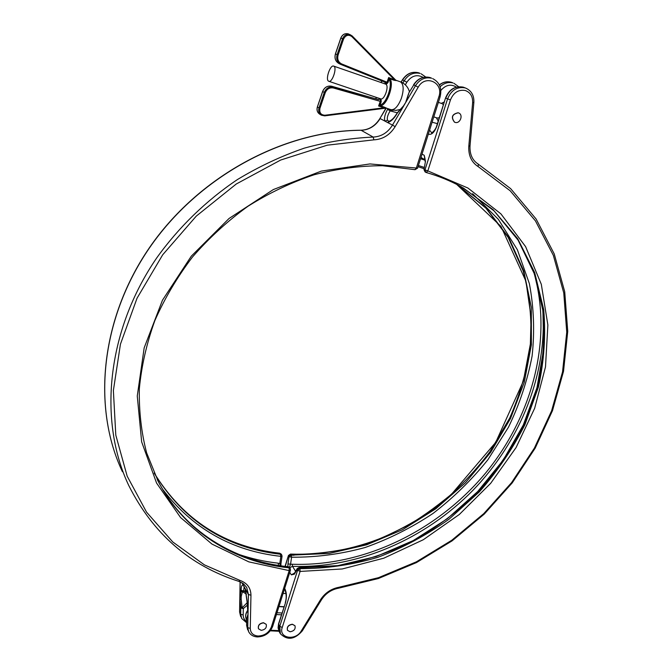 <?xml version="1.0" encoding="UTF-8"?>
<svg xmlns="http://www.w3.org/2000/svg" width="672" height="672" viewBox="0 0 672 672"><rect width="100%" height="100%" fill="white"/><g stroke="black" fill="none" stroke-linecap="round" stroke-linejoin="round"><path stroke-width="1.01" d="M328.65 81.211C325.097 79.842 330.221 64.453 333.69 66.116L333.782 66.158C337.394 67.427 332.237 82.967 328.784 81.27L328.65 81.211M385.434 84.042L385.686 84.134C389.567 85.487 384.367 100.632 380.646 98.851L380.503 98.792M442.184 103.69L443.402 104.723M458.59 112.921L458.237 112.812C452.138 114.181 450.929 117.314 454.6 122.203L455.146 122.405C460.102 124.026 463.604 114.828 458.716 112.98L458.111 112.753C452.012 114.122 450.803 117.256 454.474 122.153L454.499 122.161M294.941 625.699L292.362 624.229C288.355 624.91 286.709 626.909 287.44 630.218L287.473 630.277M292.446 624.364C288.431 625.052 286.793 627.052 287.515 630.361L290.069 631.764C294.092 631.067 295.722 629.059 294.974 625.75L292.446 624.364M396.161 80.556L394.111 80.254L394.136 79.439L351.859 36.599C348.44 34.23 345.66 35.078 343.526 39.119L338.092 55.045C337.067 59.178 338.243 62.135 341.628 63.924L387.03 82.194L386.501 82.807L340.872 64.453C337.243 62.42 336 59.161 337.134 54.684L342.552 38.758C344.064 35.297 346.483 33.877 349.818 34.507L352.12 35.902L351.859 36.599M379.966 104.891L380.344 105.815L384.493 107.209L384.023 107.797L378.613 105.983L380.251 101.354L381.192 101.724L380.092 104.84C386.106 104.471 393.145 84.689 389.088 79.422L388.676 77.532L390.071 78.985C394.372 84.538 386.929 105.42 380.579 105.798L378.613 105.983L380.092 104.84L380.579 105.798M384.493 107.209L386.45 108.091M439.261 117.76L437.22 118.02M425.082 158.97L424.225 155.308L425.46 161.347L423.982 169.646L425.082 171.914L424.276 169.478L424.99 169.89L447.552 98.952C451.181 90.241 456.985 86.545 464.974 87.872L465.94 88.2C471.534 90.854 474.172 95.592 473.861 102.413L472.634 102.682C472.844 96.466 470.392 92.4 465.268 90.502C458.48 89.376 453.541 92.518 450.45 99.926L427.82 170.898L467.922 188.034L500.917 213.872L525.596 246.616L541.313 284.315L547.873 325.03L545.496 366.912L534.668 408.265L516.096 447.535L490.661 483.344L459.362 514.441L423.326 539.717L383.821 558.18L342.224 568.974L300.098 571.427L282.223 627.48C278.3 638.224 295.537 641.231 301.283 630.941L320.586 599.626C325.063 592.864 331.204 588.739 339.016 587.252L378.47 577.693L416.38 561.834L451.769 540.271L483.764 513.635L511.552 482.664L534.383 448.123L551.586 410.878L562.548 371.885L566.748 332.186L563.766 292.925L553.35 255.368L535.424 220.853L510.182 190.789L478.136 166.58C471.425 162.229 468.317 155.408 468.812 146.126L472.634 102.682M287.876 566.706L287.96 563.976L292.202 564.253C363.46 566.74 436.649 531.208 484.613 474.239C532.224 417.06 553.106 339.654 533.837 272.303M294.353 573.493L294.353 574.182L291.304 574.862L294.622 572.989M472.601 193.687L498.355 219.341L517.381 249.757L529.36 283.592C533.887 307.381 534.794 331.582 532.073 356.194C527.394 380.671 519.506 404.376 508.418 427.308L487.948 459.656C471.811 479.749 453.516 497.666 433.079 513.4C411.65 527.671 388.979 539.053 365.056 547.52C340.721 554.182 316.226 557.407 291.589 557.197L290.514 564.48L289.355 567.227M542.657 308.582C547.84 373.279 520.615 441.008 473.046 490.216C425.141 539.12 357.899 568.571 292.496 566.336L289.758 567.706M420.949 157.466L421.756 157.828M422.016 154.09L424.225 155.308L425.166 161.524M294.294 573.518L291.304 574.862L289.758 572.368M378.437 99.599L331.632 86.234C327.499 85.537 324.517 87.301 322.669 91.526L324.282 92.392C326.138 88.15 329.137 86.377 333.278 87.074L378.689 99.641M324.811 115.828L386.375 108.1L384.023 107.797L324.929 115.24C320.855 114.996 319.192 112.686 319.931 108.318L325.24 92.761C326.903 88.948 329.599 87.352 333.329 87.973L380.251 101.354L380.243 100.489L381.125 99.968L379.361 99.095L378.563 99.632M352.145 35.944L396.186 80.59L388.676 77.532L387.03 82.194L387.979 82.555L389.088 79.422L390.071 78.985M389.029 79.288L389.911 78.792L394.111 80.254M266.171 624.296L263.474 622.717C259.451 623.372 257.771 625.363 258.451 628.69L258.476 628.74M263.55 622.86C259.526 623.515 257.846 625.506 258.527 628.832L261.206 630.344C265.238 629.681 266.91 627.682 266.204 624.347L263.55 622.86M242.298 592.217L241.105 591.142L243.6 591.268L242.298 592.217L241.24 596.257L241.189 599.348L242.038 606.9L243.281 608.63L241.702 608.252L240.828 607.295L239.887 598.987L241.122 590.134C241.282 586.043 242.038 584.455 243.39 585.346L245.171 588.58L247.153 602.339M389.063 121.296L387.584 122.514L384.913 121.103C383.939 118.289 384.821 114.374 387.576 109.351L387.979 108.662M244.196 586.832L243.608 590.864L245.826 591.007M390.356 109.46L390.172 110.872C387.702 114.862 386.82 117.97 387.526 120.212L388.769 121.304M238.577 554.316C251.387 558.692 264.592 561.649 278.208 563.178L279.787 563.665L280.871 556.349C231.983 550.948 192.604 528.629 162.733 489.392M393.448 110.258L390.449 110.401L389.18 109.066M397.261 112.787L390.172 110.872L387.576 109.351M387.526 120.212L384.913 121.103L380.134 118.583C375.505 125.992 369.197 129.889 361.217 130.276C283.172 130.754 197.988 176.954 149.134 248.396C100.288 319.906 92.274 408.122 122.43 471.727C92.207 407.946 100.262 319.696 149.05 248.254C197.862 176.879 282.929 130.712 361.04 130.225L360.856 130.284M408.887 93.005L406.056 101.875L403.654 105.974L396.581 113.912C394.078 117.97 391.558 120.431 389.012 121.304L388.71 121.288M396.581 113.912L396.808 114.005C393.725 118.978 390.65 121.808 387.584 122.514L392.49 125.101L403.738 105.89M396.808 114.005L397.118 113.173M408.761 93.038L413.767 84.932L408.761 93.038M241.122 590.134L246.12 592.208M241.954 582.733L245.204 588.974M247.061 600.886L248.094 610.722L248.018 614.174L246.792 618.198M248.682 631.806L246.674 625.59L246.817 618.568L246.59 625.229L247.75 627.631L248.018 614.174L247.111 617.425M154.333 473.399C183.666 521.052 225.775 548.016 280.669 554.274L281.753 554.904L280.19 553.501C225.498 547.252 183.49 520.422 154.165 473.021C183.389 520.254 225.28 546.991 279.838 553.232M290.228 568.462L288.263 566.74C233.789 561.296 183.742 530.746 157.769 480.514L158.155 481.278C184.22 531.712 234.503 562.397 289.136 567.832L289.187 570.62L248.825 561.868L211.974 544.085L180.583 517.558L156.568 483.059L141.666 441.907L137.264 396.026L144.178 347.852L162.456 300.241L191.293 256.166L229.051 218.476L273.344 189.554L321.317 171.1L369.944 163.934L416.354 168.034L438.9 96.667C444.007 82.681 425.275 73.954 418.169 87.234L395.136 126.655C389.911 134.98 382.822 139.381 373.876 139.843L327.272 145.177L280.669 160.037L236.275 184.002L196.3 216.09L162.691 254.797L137.046 298.208L120.439 344.182L113.375 390.516L115.794 435.12L127.168 476.162L146.555 512.148L172.754 541.96L204.414 564.875L240.122 580.482C247.212 583.069 250.824 587.992 250.958 595.241L250.261 628.404C250.505 632.957 253.1 635.502 258.065 636.031C264.499 635.746 268.943 632.713 271.396 626.926L289.187 570.62L290.447 570.175L290.228 568.462L288.632 567.025C234.049 561.582 183.817 530.914 157.769 480.514L157.282 479.564M241.702 608.252L247.17 602.7M241.189 599.348L239.887 598.987L239.669 612.268L240.71 614.242L240.828 607.295L242.038 606.9M240.181 581.86L239.946 595.585L241.24 596.257M241.996 591.436L246.49 594.098M250.958 595.241L248.413 594.493L248.077 610.386M431.239 78.002L429.82 77.49C423.318 76.104 417.967 78.59 413.767 84.932L415.498 85.697L406.056 101.875L403.553 105.84L397.74 112.308M279.485 565.622L274.478 564.791M280.879 565.832L280.955 563.573L279.787 563.665L280.442 565.765M281.408 614.821L276.419 614.544M270.74 630.227L278.687 630.613M248.027 610.252C245.566 613.519 245.053 616.644 246.481 619.634L246.691 620.029M283.92 606.908L278.93 606.606M276.998 612.73L281.98 613.007M333.388 87.99L333.346 87.091L331.682 86.243L378.462 99.607L379.361 99.095M452.466 82.69L451.189 82.236C447.082 81.169 443.159 82.11 439.438 85.05M464.428 87.587L463.134 87.125C455.162 85.798 449.375 89.477 445.763 98.162L450.45 99.926M429.601 130.108L431.6 132.695C430.643 133.946 435.792 130.427 436.859 125.328L437.086 125.488C434.616 132.132 431.81 135.03 428.677 134.19L428.366 134.005M348.625 34.012L348.104 33.818C344.778 33.197 342.367 34.608 340.864 38.06L343.526 39.119M400.084 81.707L400.504 81.85C403.729 84.269 404.006 89.804 401.327 98.465C398.101 106.428 394.64 110.158 390.944 109.654L395.934 110.393L400.882 109.309M440.118 86.755C444.058 83.068 448.342 81.808 452.962 82.958L451.147 82.219C446.989 81.144 443.05 82.026 439.345 84.874M382.074 81.026L380.982 82.496M376.102 97.306L376.093 98.927M381.192 101.724L381.125 99.968M384.804 82.127L385.073 82.933L386.862 83.756L387.979 82.555M287.96 563.976L289.036 556.702L288.548 555.929L290.825 554.358L290.455 554.089C322.132 555.156 353.195 549.511 383.662 537.138L405.636 526.562C418.799 519.288 434.129 508.469 451.609 494.122L495.734 442.327L523.337 381.234L530.376 344.014L531.098 317.15L525.941 281.24L501.018 226.456L456.683 184.38L485.848 208.076L508.175 237.401L523.16 270.9C529.519 294.781 532.006 319.326 530.62 344.534C527.117 369.701 520.153 394.204 509.729 418.034L489.922 451.76C474.012 472.786 455.75 491.568 435.145 508.116C413.465 523.152 390.415 535.147 365.996 544.102C341.116 551.141 316.058 554.56 290.825 554.358L291.312 555.122L329.129 553.459L366.61 544.816L402.553 529.704L435.859 508.738L465.545 482.647L490.703 452.248L510.518 418.454L524.286 382.267L531.384 344.812L531.325 307.306L523.816 271.076L508.754 237.56L486.326 208.236L457.052 184.565M424.116 168.706L418.034 166.69L424.116 168.714M463.067 187.79L494.147 210.932L518.204 240.215L534.618 274.092L543.186 311.002C545.101 336.596 543.127 362.25 537.272 387.962L523.606 425.309C511.325 449.266 496.138 471.442 478.044 491.828C458.539 510.913 437.069 527.26 413.624 540.876C389.348 552.695 364.232 561.044 338.268 565.9L299.426 567.84L299.939 568.638C326.054 568.68 351.985 564.925 377.714 557.374C402.948 547.814 426.72 535.088 449.03 519.196L479.43 491.77C497.54 471.181 512.711 448.812 524.933 424.645L538.432 387.005C544.127 361.116 545.891 335.32 543.715 309.607L534.694 272.605L517.734 238.753L493.072 209.647L461.362 186.841C450.475 180.877 438.824 176.106 426.392 172.544M425.46 161.347L423.982 169.646M465.94 88.2L463.092 87.108C454.919 85.764 449.064 89.41 445.528 98.028L437.086 125.488M284.668 588.462C286.692 592.2 286.927 597.072 285.382 603.086L278.653 624.263L279.796 626.279L297.62 570.242L297.116 569.444L294.353 574.182M285.382 603.086L278.569 623.759L279.216 631.705L280.3 633.629M301.283 630.941L302.291 630.89C294.655 639.643 287.347 640.584 280.358 633.738L279.796 626.279L282.223 627.48M285.037 566.378L288.456 555.484L285.256 566.404M291.329 555.148L294.008 555.248M432.096 122.212L437.388 123.64M456.364 87.1C450.862 83.748 445.687 84.865 440.857 90.46M285.289 602.599C287.944 594.384 283.811 587.034 284.491 589.378L284.382 589.378M283.105 593.41L286.062 593.603M425.25 160.238L420.538 158.76M418.404 165.522L424.301 167.437M292.202 564.253L292.496 566.336L295.613 571.284M324.929 115.24L324.752 115.861L321.46 115.231C318.956 113.56 318.133 111.132 318.99 107.94L324.282 92.392L325.24 92.761M322.686 91.493L317.394 107.033L319.931 108.318M317.411 106.991L317.394 107.033C316.546 110.208 317.369 112.636 319.864 114.299L321.292 115.13M340.864 38.052L335.462 53.936L338.092 55.045M335.462 53.92L335.462 53.936C334.328 58.405 335.58 61.656 339.2 63.68L340.645 64.352M300.098 571.427L297.62 570.242L299.939 568.638L300.098 571.427M320.586 599.626L321.577 599.617C325.71 593.376 331.388 589.562 338.604 588.185L378.328 578.542L416.489 562.573L452.096 540.859L484.285 514.063L512.232 482.882L535.198 448.115L552.502 410.617L563.522 371.339L567.739 331.338L564.724 291.766L554.207 253.865L536.113 219.013L510.636 188.639L478.246 164.136M339.016 587.252L338.604 588.185M478.136 166.58L478.288 164.153C472.357 160.348 469.602 154.232 470.022 145.799L473.861 102.413M468.812 146.126L470.022 145.799M425.796 172.326L424.99 169.89L427.82 170.898L426.258 172.519L425.796 172.326L426.258 172.519C438.749 176.081 450.45 180.86 461.362 186.841M421.487 157.769L420.672 158.332M291.589 557.197L291.312 555.122L289.036 556.702L291.589 557.197M294.437 573.3L297.2 568.562L297.116 569.444L299.426 567.84L299.04 567.554L337.856 565.622L376.337 556.458L413.204 540.599L447.334 518.717L477.666 491.568L503.261 460.026L523.278 425.048L536.962 387.71L543.682 349.188L542.934 310.792L534.416 273.932L518.062 240.114L494.08 210.89L463.075 187.799M341.628 63.924L340.872 64.453M386.862 83.756L386.509 82.807L341.065 64.537M385.073 82.933L384.98 82.194M271.396 626.926L272.664 626.413C269.85 633.142 264.734 636.653 257.342 636.938C253.42 636.686 250.555 635.015 248.741 631.915L247.75 627.631L250.261 628.404M418.169 87.234L415.498 85.697C419.706 79.33 425.074 76.835 431.592 78.221L429.778 77.473C423.108 76.07 417.69 78.54 413.532 84.865M419.74 73.214L418.345 72.71C411.936 71.341 406.678 73.777 402.57 80.002L404.225 80.732C408.349 74.483 413.624 72.047 420.042 73.416L419.387 73.072C412.465 71.005 406.787 73.298 402.343 79.943L401.31 82.169M386.224 108.116L379.932 118.49C375.253 125.941 368.953 129.856 361.04 130.225L373.178 137.071C381.31 136.66 387.744 132.67 392.49 125.101L395.136 126.655M240.122 580.482L238.879 581.381L243.524 583.8L246.708 587.488L248.413 594.493L245.171 588.58L247.153 601.23M280.955 563.573L282.038 556.265L280.871 556.349L280.19 553.501L281.266 554.131M246.641 622.742L241.693 618.484L240.71 614.242L243.172 614.989C243.18 617.778 244.348 619.895 246.666 621.348M240.089 581.818L239.585 611.932L241.643 618.374M238.879 581.381C189.781 565.715 153.09 533.795 128.806 485.604C98.204 421.109 106.537 331.204 156.576 258.115C178.542 227.388 206.136 200.575 237.527 179.491C259.022 166.522 281.266 156.08 304.248 148.168C327.39 141.775 350.372 138.079 373.178 137.071L373.876 139.843M402.914 83L404.225 80.732L406.837 82.244L405.334 84.832M247.548 604.985L243.281 608.63L243.172 614.989M423.167 77.381C416.942 74.08 411.499 75.701 406.837 82.244M278.527 565.471L278.208 563.178M432.65 78.582C439.664 82.27 442.142 88.385 440.093 96.919L438.9 96.667M417.564 168.176L416.354 168.034L414.952 169.714L417.564 168.176L440.093 96.919M414.817 169.663L382.544 165.724C360.024 165.74 337.226 168.748 314.152 174.754C291.22 182.465 269.144 192.973 247.926 206.287C227.514 221.063 209.017 237.989 192.444 257.057C177.223 277.091 164.69 298.276 154.846 320.611C146.672 343.266 141.506 365.954 139.339 388.66C138.902 411.054 141.33 432.457 146.63 452.861L158.155 481.278M246.481 619.634C244.986 616.426 245.498 613.175 248.01 609.89M283.979 606.715L278.989 606.421M278.972 631.252L270.287 630.823M319.864 114.299C317.335 112.602 316.495 110.166 317.344 106.991L322.619 91.484C324.45 87.276 327.449 85.52 331.615 86.226L331.682 86.243M339.2 63.68C335.538 61.622 334.278 58.363 335.404 53.903L340.805 38.035C342.409 34.432 344.954 33.062 348.44 33.936L352.12 35.902L396.194 80.598M333.69 66.116L385.585 84.092M409.458 91.854C408.173 87.301 405.418 84.05 401.192 82.118L395.808 80.203M444.268 101.984L441.294 103.379M436.372 117.743L438.203 121.103M438.371 102.362L442.344 103.74M386.316 108.108L390.944 109.654M433.784 116.861L437.371 118.079M328.826 81.287L380.646 98.851M278.569 623.759L278.065 627.9L279.216 631.705M458.632 86.688L453.911 83.278M445.528 98.028L436.859 125.328M302.291 630.89L321.577 599.617M421.142 157.576L425.225 159.852M290.455 554.089L288.456 555.484M425.082 171.914L425.754 172.301M299.04 567.554L297.2 568.562M386.098 107.999L324.752 115.861L321.46 115.231M381.965 80.976L380.89 82.463M376.009 97.28L375.976 98.893M425.695 77.003L421.092 73.777M247.666 629.857L246.59 625.229M402.343 79.943L401.1 82.076M385.938 108.15L379.932 118.49M240.652 616.493L239.585 611.932M290.447 570.175L272.664 626.413M247.968 613.855L247.052 601.726M408.475 93.954L405.846 101.909M282.038 556.265L281.753 554.904M289.733 567.655L288.263 566.74"/></g></svg>
